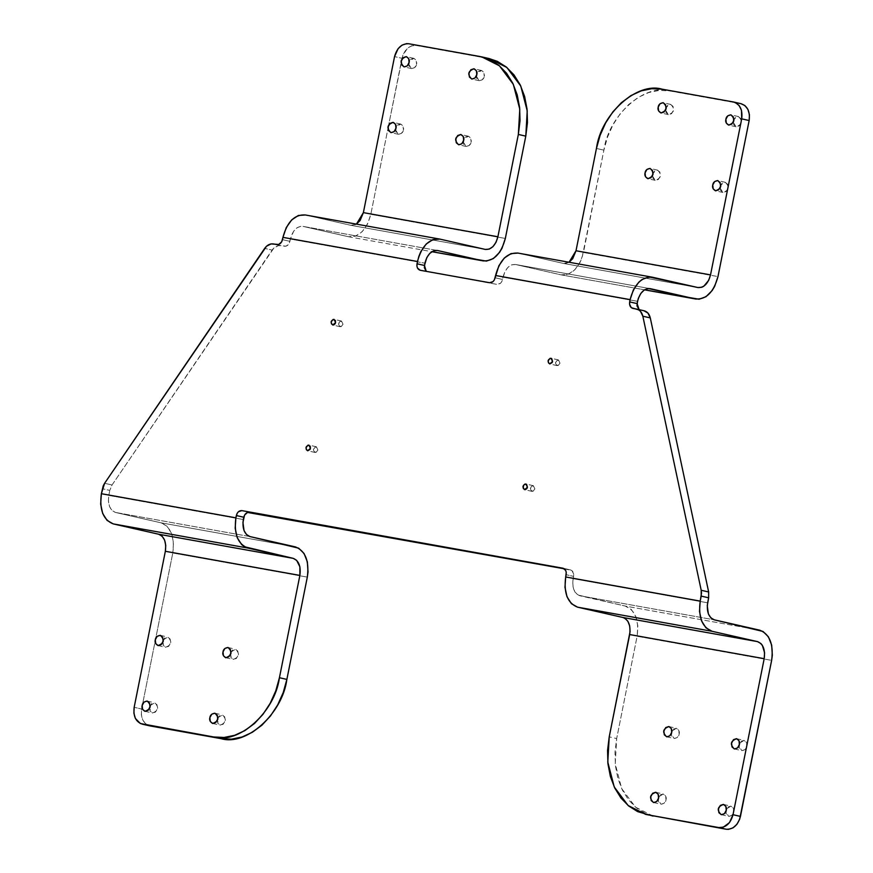 <?xml version="1.0" encoding="UTF-8"?>
<svg xmlns="http://www.w3.org/2000/svg" width="873" height="873" viewBox="0 0 873 873"><rect width="100%" height="100%" fill="white"/><g stroke="black" fill="none" stroke-linecap="round" stroke-linejoin="round"><path stroke-width="0.65" stroke-dasharray="4.37 3.27" d="M108.809 495.406L243.327 519.533L108.809 495.406L108.405 501.255L109.54 506.558L112.039 510.498L115.52 512.462C109.867 510.192 107.63 504.507 108.809 495.406L109.802 490.408L108.809 495.406M564.362 568.814L571.957 570.626L573.692 574.139L573.125 578.668L707.654 602.796L573.125 578.668C571.957 587.769 574.194 593.465 579.836 595.735L714.365 619.852L579.836 595.735L625.243 606.058L578.002 595.015L574.958 592.003L573.114 587.3L572.732 581.614L573.583 576.387L566.14 574.696L573.583 576.387C573.998 572.884 572.928 570.724 570.385 569.894L564.362 568.814M644.165 310.788L638.709 309.358M649.894 288.592L515.376 264.464L561.077 274.853L644.492 289.814L561.077 274.853L515.659 264.53L650.189 288.647L515.659 264.53C509.636 264.148 505.423 268.36 503.023 277.188L637.541 301.305L503.023 277.188L501.789 281.597L500.48 283.289L497.075 284.412L426.079 271.23M437.264 250.464L302.735 226.336L437.559 250.518L303.029 226.391L301.087 226.249L297.158 227.678L293.666 231.17L290.382 239.049L424.911 263.177L290.382 239.049L289.159 243.469L286.191 246.142L278.487 245.619L273.969 247.921L112.05 484.984L109.802 490.408L102.359 488.716L109.802 490.408L112.05 484.984L104.607 483.293L112.05 484.984L272.114 250.082L264.672 248.39L272.114 250.082C274.591 246.677 277.494 245.193 280.833 245.629L284.445 246.273C287.141 246.382 288.963 244.735 289.923 241.341L282.481 239.649L289.923 241.341L290.382 239.049C292.793 230.232 297.006 226.009 303.029 226.391L348.436 236.725L431.84 251.686M343.024 324.276L341.157 326.677L338.92 325.629L339.073 322.432L340.557 321.1L342.794 322.137L343.024 324.276L341.507 321.046C338.102 322.312 337.665 324.199 340.208 326.731L343.024 324.276M317.903 450.021L316.037 452.421L313.789 451.374L313.56 449.235L315.426 446.834L317.674 447.882L317.903 450.021L316.375 446.79C312.971 448.045 312.545 449.944 315.088 452.476L317.903 450.021M559.997 363.19L558.131 365.58L555.894 364.543L555.664 362.404L557.531 360.003L559.768 361.051L559.997 363.19L558.48 359.949C555.075 361.215 554.639 363.113 557.181 365.634L559.997 363.19M534.876 488.924L533.01 491.324L530.762 490.288L530.915 487.079L532.399 485.748L534.647 486.796L534.876 488.924L533.348 485.694C529.944 486.959 529.518 488.858 532.061 491.379L534.876 488.924M273.391 243.938L280.833 245.629L273.391 243.938M295.445 546.913L160.927 522.796L115.52 512.462L160.927 522.796L295.445 546.913M250.038 536.589L115.52 512.462L250.038 536.589M307.318 577.108L172.789 552.98L141.612 709.018L141.339 714.856L142.823 720.116L145.835 723.99L149.927 725.9C143.314 723.728 140.542 718.108 141.612 709.018L134.169 707.316L141.612 709.018L172.789 552.98L307.318 577.108M149.621 707.195L151.487 703.758L154.554 702.754L157.009 704.751L157.435 708.592L155.558 712.03L152.502 713.034L150.036 711.037L149.621 707.195M217.312 719.33L219.188 715.904L222.244 714.889L224.71 716.886L225.125 720.738L223.259 724.164L220.192 725.179L217.737 723.171L217.312 719.33M162.749 641.459L164.626 638.032L167.681 637.017L170.148 639.025L170.562 642.866L168.696 646.293L165.63 647.308L163.175 645.311L162.749 641.459M230.45 653.604L232.316 650.167L235.383 649.163L237.838 651.16L238.264 655.001L236.387 658.438L233.331 659.442L230.865 657.445L230.45 653.604M172.789 552.98C174.873 536.873 170.912 526.812 160.927 522.796L167.081 526.288L171.49 533.25L173.498 542.624L172.789 552.98M489.087 58.556L408.804 43.759L416.246 45.451L411.707 45.811L407.396 48.375L402.791 55.425L388.572 125.461L401.995 58.295L394.552 56.592L401.995 58.295C404.505 49.455 409.251 45.178 416.246 45.451L489.218 58.578M370.818 214.322L505.336 238.449L370.818 214.322L367.5 224.088L362.088 231.771L355.398 236.212L348.436 236.725C359.098 237.401 366.562 229.926 370.818 214.322L388.038 128.167L370.818 214.322M388.572 125.472L388.038 128.167L388.572 125.472M476.309 76.137L479.179 80.709C482.278 80.316 483.969 78.843 484.253 76.3L482.376 79.727L479.321 80.742L476.854 78.734L476.44 74.892L478.306 71.466L481.372 70.451L483.838 72.459L484.253 76.3C484.941 73.976 484.035 72.044 481.514 70.484L476.942 73.365M463.17 141.863L466.051 146.446C469.15 146.042 470.831 144.569 471.114 142.026L469.248 145.453L466.182 146.468L463.727 144.471L463.301 140.629L465.178 137.192L468.244 136.177L470.7 138.185L471.114 142.026C471.813 139.713 470.896 137.77 468.375 136.21L463.803 139.091M408.608 64.002L411.489 68.574C414.588 68.181 416.268 66.708 416.552 64.155L414.686 67.592L411.62 68.596L409.164 66.599L408.75 62.758L410.616 59.32L413.682 58.316L416.137 60.313L416.552 64.155C417.25 61.841 416.334 59.899 413.813 58.338L409.241 61.219M395.48 129.728L398.35 134.3C401.449 133.907 403.14 132.434 403.424 129.881L401.547 133.318L398.492 134.333L396.026 132.325L395.611 128.484L397.477 125.057L400.543 124.042L403.01 126.039L403.424 129.881C404.112 127.567 403.206 125.636 400.674 124.064L396.113 126.945M356.435 224.121L351.022 225.354L485.246 249.416L350.728 225.289L305.31 214.965L439.839 239.093L305.31 214.965L350.728 225.289L354.656 225.005L356.599 224.012M515.659 264.53L511.731 264.814L507.955 267.324L504.889 271.667L502.564 279.469C501.593 282.874 499.771 284.511 497.075 284.412L426.231 271.35M348.436 236.725L303.029 226.391M562.943 568.203L570.385 569.894L562.943 568.203M230.952 652.066L235.514 649.185C240.097 653.735 239.311 657.14 233.189 659.421L230.319 654.848M163.251 639.931L167.823 637.05C172.396 641.59 171.621 645.005 165.499 647.286L162.618 642.703M217.814 717.802L222.386 714.922C226.958 719.461 226.183 722.877 220.061 725.147L217.181 720.574M150.123 705.657L154.685 702.776C159.257 707.326 158.482 710.731 152.36 713.012L149.49 708.44M643.892 310.733L632.685 308.365M653.233 816.113L635.577 807.209L621.696 788.657L615.225 763.799L616.676 738.558L609.223 736.856L616.676 738.558L637.115 636.242L771.634 660.37L637.115 636.242L637.825 625.886L635.817 616.513L631.397 609.55L625.243 606.058L759.772 630.186L625.243 606.058C635.238 610.085 639.189 620.146 637.115 636.242L616.676 738.558L614.996 752.111L615.389 765.512L617.833 778.236L622.231 789.781L628.418 799.733L636.155 807.689L645.147 813.341L653.08 816.08M726.401 808.998L730.963 806.117C733.495 807.678 734.4 809.62 733.713 811.934L731.836 815.371L728.78 816.386L726.314 814.378L725.9 810.537L727.766 807.099L730.832 806.095L733.298 808.092L733.713 811.934C733.429 814.487 731.738 815.96 728.639 816.353L725.769 811.781M658.7 796.863L663.273 793.983C665.793 795.543 666.71 797.486 666.012 799.799L664.146 803.225L661.079 804.24L658.624 802.243L658.198 798.391L660.075 794.965L663.142 793.95L665.597 795.958L666.012 799.799C665.728 802.342 664.047 803.815 660.948 804.219L658.067 799.635M739.529 743.272L744.102 740.391C746.622 741.952 747.539 743.894 746.841 746.208L744.975 749.645L741.908 750.649L739.453 748.652L739.038 744.811L740.904 741.373L743.971 740.369L746.426 742.366L746.841 746.208C746.557 748.761 744.876 750.234 741.777 750.627L738.896 746.055M671.839 731.138L676.411 728.257C678.932 729.817 679.838 731.749 679.15 734.073L677.273 737.499L674.218 738.514L671.752 736.506L671.337 732.665L673.203 729.239L676.269 728.224L678.736 730.221L679.15 734.073C678.867 736.616 677.175 738.089 674.076 738.482L671.206 733.909M741.199 103.734L662.225 89.21L669.667 90.901L659.246 90.399L648.704 92.549L638.436 97.274L628.833 104.389L620.288 113.621L613.097 124.61L607.564 136.941L603.898 150.145L583.448 252.45L717.977 276.577L583.448 252.45C579.192 268.066 571.739 275.53 561.077 274.853L644.481 289.825M741.232 103.745L669.667 90.901C644.525 83.208 608.35 115.793 603.898 150.145L582.095 257.513L580.141 262.216L574.718 269.91L568.028 274.34L561.077 274.853M665.641 108.819L667.507 105.393L670.573 104.378L673.039 106.386L673.454 110.227L671.577 113.654L668.522 114.669L666.055 112.672L665.641 108.819M652.502 174.556L654.379 171.119L657.434 170.115L659.901 172.112L660.315 175.953L658.449 179.391L655.383 180.395L652.928 178.398L652.502 174.556M733.331 120.965L735.208 117.528L738.274 116.524L740.73 118.521L741.144 122.362L739.278 125.799L736.212 126.814L733.756 124.806L733.331 120.965M720.203 186.691L722.069 183.265L725.136 182.25L727.591 184.247L728.017 188.099L726.14 191.525L723.084 192.54L720.618 190.532L720.203 186.691M697.887 287.544L563.358 263.417L517.951 253.094L563.358 263.417L697.887 287.544M652.469 277.221L517.951 253.094L652.469 277.221M569.24 262.14L565.3 263.57L563.358 263.417L569.065 262.249M502.564 279.469L495.111 277.778L502.564 279.469M596.445 148.454L603.898 150.145L596.445 148.454M639.112 309.642L640.127 310.057M563.096 568.225L570.385 569.894M720.072 187.935L722.942 192.507C729.064 190.238 729.85 186.822 725.267 182.282L720.705 185.163M733.2 122.209L736.081 126.781C742.203 124.501 742.978 121.096 738.405 116.546L733.833 119.426M652.371 175.8L655.252 180.373C661.374 178.092 662.149 174.687 657.576 170.137L653.004 173.018M665.51 110.063L668.38 114.647C674.502 112.366 675.287 108.95 670.704 104.411L666.143 107.292M485.541 249.471L351.022 225.354M420.055 270.237L427.497 271.929M228.071 647.493L235.514 649.185M225.747 657.729L233.189 659.421M160.381 635.358L167.823 637.05M158.046 645.584L165.499 647.286M214.944 713.219L222.386 714.922M212.608 723.455L220.061 725.147M147.242 701.084L154.685 702.776M144.918 711.32L152.36 713.012M400.674 124.064L393.232 122.373M398.35 134.3L390.908 132.609M413.813 58.338L406.371 56.647M411.489 68.574L404.046 66.883M468.375 136.21L460.933 134.518M466.051 146.446L458.609 144.743M481.514 70.484L474.061 68.781M479.179 80.709L471.736 79.017M563.652 263.482L698.171 287.61M666.634 736.79L674.076 738.482M668.958 726.554L676.411 728.257M734.335 748.936L741.777 750.627M736.659 738.7L744.102 740.391M653.506 802.516L660.948 804.219M655.83 792.291L663.273 793.983M721.196 814.662L728.639 816.353M723.521 804.426L730.963 806.117M722.942 192.507L715.5 190.816M725.267 182.282L717.824 180.58M736.081 126.781L728.639 125.09M738.405 116.546L730.963 114.854M655.252 180.373L647.799 178.681M657.576 170.137L650.134 168.445M668.38 114.647L660.937 112.944M670.704 104.411L663.262 102.719M533.348 485.694L525.906 484.002M532.061 491.379L524.618 489.688M558.48 359.949L551.038 358.257M557.181 365.634L549.739 363.943M316.375 446.79L308.933 445.088M315.088 452.476L307.645 450.774M341.507 321.046L334.064 319.354M340.208 326.731L332.766 325.04"/><path stroke-width="1.31" d="M485.519 249.471L439.839 239.093L432.888 239.595L426.188 244.036L420.775 251.719L418.822 256.433L417.01 263.766L424.453 265.468L426.231 271.35L424.343 267.705L424.911 263.177C427.312 254.359 431.524 250.136 437.559 250.518L482.965 260.841C493.627 261.518 501.08 254.054 505.336 238.449L525.786 136.144L518.344 134.442L497.894 236.758L363.375 212.63L394.552 56.592L398.099 48.681L402.038 45.134L406.545 43.65L408.804 43.759L479.975 56.527L489.862 59.659L498.854 65.311L506.591 73.267L512.778 83.219L517.176 94.764L519.621 107.488L520.013 120.889L518.344 134.442L497.894 236.758C495.493 245.575 491.27 249.798 485.246 249.416L439.839 239.093C429.178 238.416 421.724 245.88 417.458 261.485L282.939 237.358L286.257 227.591L291.669 219.909L298.359 215.478L305.31 214.965C294.659 214.289 287.195 221.753 282.939 237.358L282.481 239.649C281.521 243.043 279.687 244.691 277.003 244.582L273.391 243.938C270.052 243.502 267.149 244.986 264.672 248.39L104.607 483.293L101.366 493.714L235.885 517.831L235.175 528.198L237.183 537.572L241.603 544.534L244.516 546.76L293.164 558.349L158.635 534.221L113.228 523.898L107.073 520.406L102.665 513.444L100.657 504.07L101.366 493.714C99.282 509.81 103.243 519.882 113.228 523.898L247.757 548.026L293.164 558.349C298.806 560.619 301.043 566.304 299.876 575.405L279.425 677.721L286.868 679.412L307.318 577.108L308.016 571.902L307.351 561.841L304.077 553.515L298.686 548.179L250.038 536.589L246.557 534.614L244.069 530.686L242.934 522.469L244.549 515.114L247.517 512.44L564.362 568.814L241.821 510.618L238.416 511.742L237.107 513.422L235.885 517.831L101.366 493.714L103.221 485.857L104.607 483.293L266.527 246.23L271.045 243.927L278.749 244.451L281.717 241.777L282.939 237.358L417.458 261.485L416.901 266.014L417.469 268.044L420.208 270.27L489.633 282.721L493.038 281.597L494.347 279.906L495.569 275.497L630.099 299.614L629.531 304.153L631.266 307.667L638.643 309.85L640.509 311.388L642.844 316.212L701.205 590.279L701.499 593.149L700.211 601.104L565.682 576.977L566.25 572.448L565.682 570.418L562.943 568.203L249.263 512.309C246.579 512.2 244.756 513.848 243.785 517.242L236.343 515.55L235.885 517.831C233.811 533.938 237.762 543.999 247.757 548.026L113.228 523.898L158.635 534.221C164.288 536.502 166.525 542.188 165.346 551.289L299.876 575.405L279.425 677.721L275.759 690.914L270.215 703.256L263.035 714.245L254.49 723.477L244.887 730.592L234.619 735.317L224.077 737.467L213.645 736.965L149.927 725.9L221.098 738.656L231.52 739.158L242.061 737.008L252.33 732.283L261.933 725.168L270.488 715.936L277.669 704.947L283.201 692.616L286.868 679.412L307.318 577.108C309.391 561.001 305.441 550.939 295.445 546.913L250.038 536.589C244.385 534.32 242.159 528.634 243.327 519.533L243.785 517.242L236.343 515.55C237.303 512.156 239.137 510.509 241.821 510.618L562.943 568.203C565.486 569.032 566.555 571.193 566.14 574.696L565.682 576.977L700.211 601.104L699.502 611.46L701.51 620.834L705.919 627.796L712.073 631.288L577.555 607.161L622.962 617.495L757.48 641.611L622.962 617.495L577.555 607.161C567.559 603.145 563.609 593.083 565.682 576.977L564.973 587.333L566.981 596.706L571.4 603.669L577.555 607.161L712.073 631.288L757.48 641.611L760.961 643.587L762.358 645.343L764.595 652.818L764.191 658.679L733.014 814.705L729.468 822.628L723.302 827.189L718.763 827.549L647.591 814.782L726.205 829.241L728.464 829.35L732.971 827.866L736.91 824.319L739.66 819.267L771.634 660.37L772.332 655.165L771.667 645.103L768.393 636.777L763.013 631.452L714.365 619.852L710.884 617.888L708.385 613.948L707.261 605.742L708.647 597.798L708.647 591.97L650.287 317.903L647.962 313.08L643.892 310.733C647.166 311.486 649.305 313.876 650.287 317.903L708.647 591.97L701.205 590.279L708.647 591.97L708.647 597.798L701.205 596.106L700.211 601.104C698.127 617.211 702.088 627.272 712.073 631.288L757.48 641.611C763.133 643.892 765.37 649.577 764.191 658.679L733.014 814.705L740.457 816.408L771.634 660.37C773.718 644.263 769.757 634.202 759.772 630.186L714.365 619.852C708.712 617.582 706.475 611.897 707.654 602.796L708.647 597.798L701.205 596.106L701.205 590.279L642.844 316.212L650.287 317.903L642.844 316.212C641.862 312.185 639.723 309.795 636.45 309.042L632.838 308.398C630.295 307.569 629.226 305.397 629.64 301.905L637.083 303.597L638.305 298.457L640.826 293.426L644.307 289.934L648.246 288.505L695.595 298.981L644.492 289.814L699.044 299.232L705.995 296.711L712.172 290.534L714.66 286.344L717.977 276.577L749.154 120.539L749.427 114.701L747.943 109.441L744.931 105.568L740.839 103.658C747.452 105.829 750.223 111.449 749.154 120.539L741.712 118.848L710.524 274.886L576.005 250.758L596.445 148.454L600.122 135.25L605.655 122.918L612.835 111.919L621.39 102.687L630.983 95.572L641.251 90.857L651.804 88.697L662.225 89.21L733.396 101.966L735.535 102.643L739.158 105.6L741.461 110.26L741.712 118.848L710.524 274.886L708.658 280.408L703.758 286.268L701.816 287.261L697.887 287.544L649.032 276.959L642.07 279.491L638.829 282.165L633.405 289.847L630.099 299.614L495.569 275.497C499.825 259.881 507.289 252.417 517.951 253.094L511 253.607L504.299 258.037L498.887 265.73L495.111 277.778C494.151 281.171 492.328 282.819 489.633 282.721L420.077 270.237M517.427 252.984L652.469 277.221C641.808 276.545 634.355 284.009 630.099 299.614L629.64 301.905L637.083 303.597L639.112 309.642L636.974 305.845L637.541 301.305C639.942 292.488 644.165 288.265 650.189 288.647L649.894 288.592M335.581 322.584L335.352 320.446L333.115 319.409L331.238 321.799L331.478 323.938L333.715 324.985L335.199 323.643L335.581 322.584L334.064 319.354C330.66 320.62 330.223 322.508 332.766 325.04L335.581 322.584M310.461 448.329L310.221 446.19L307.983 445.143L306.117 447.543L306.347 449.682L307.722 450.795L310.079 449.388L310.461 448.329L308.933 445.088C305.528 446.354 305.103 448.253 307.645 450.774L310.461 448.329M552.554 361.487L551.747 358.607L550.088 358.312L548.211 360.713L548.451 362.852L549.815 363.965L552.173 362.557L552.554 361.487L551.038 358.257C547.633 359.523 547.196 361.422 549.739 363.943L552.554 361.487M527.434 487.232L526.615 484.351L524.957 484.057L523.473 485.388L523.32 488.585L525.568 489.633L527.041 488.302L527.434 487.232L525.906 484.002C522.501 485.268 522.076 487.167 524.618 489.688L527.434 487.232M149.927 725.9L142.485 724.208C135.872 722.036 133.1 716.406 134.169 707.316L133.896 713.165L135.37 718.424L140.335 723.521L213.645 736.965C238.798 744.658 274.973 712.073 279.425 677.721L286.868 679.412C282.416 713.765 246.241 746.35 221.098 738.656L149.152 725.725M134.169 707.316L165.346 551.289L165.75 545.429L164.615 540.136L162.116 536.197L158.635 534.221L293.164 558.349L296.645 560.324L299.886 566.784L299.876 575.405L165.346 551.289L134.169 707.316M142.179 705.504L142.594 709.345L145.049 711.342L148.115 710.327L149.981 706.901L149.567 703.06L147.111 701.052L144.045 702.067L142.179 705.504C142.463 702.951 144.143 701.477 147.242 701.084C151.815 705.624 151.04 709.04 144.918 711.32C142.397 709.749 141.481 707.817 142.179 705.504M209.869 717.639L210.284 721.48L212.75 723.488L215.806 722.473L217.683 719.036L217.268 715.194L214.802 713.197L211.746 714.212L209.869 717.639C210.153 715.085 211.844 713.623 214.944 713.219C219.516 717.77 218.741 721.185 212.608 723.455C210.087 721.895 209.182 719.952 209.869 717.639M155.307 639.767L155.721 643.608L158.188 645.616L161.254 644.601L163.12 641.175L162.705 637.334L160.239 635.326L157.184 636.341L155.307 639.767C155.59 637.225 157.282 635.751 160.381 635.358C164.953 639.898 164.179 643.314 158.046 645.584C155.525 644.023 154.619 642.091 155.307 639.767M223.008 651.913L223.423 655.754L225.878 657.751L228.944 656.747L230.81 653.31L230.396 649.468L227.94 647.471L224.874 648.475L223.008 651.913C223.292 649.359 224.972 647.886 228.071 647.493C232.644 652.044 231.869 655.448 225.747 657.729C223.226 656.169 222.309 654.226 223.008 651.913M476.811 74.609L476.385 70.757L473.93 68.76L470.863 69.775L468.997 73.201L469.412 77.042L471.878 79.05L474.934 78.035L476.811 74.609C477.498 72.284 476.582 70.353 474.061 68.781C467.939 71.062 467.164 74.478 471.736 79.017C474.836 78.625 476.527 77.151 476.811 74.609M463.672 140.335L463.257 136.494L460.791 134.486L457.736 135.501L455.859 138.927L456.273 142.779L458.74 144.776L461.806 143.761L463.672 140.335C464.371 138.021 463.454 136.079 460.933 134.518C454.8 136.788 454.025 140.204 458.609 144.743C461.697 144.351 463.388 142.877 463.672 140.335M409.11 62.463L408.695 58.622L406.229 56.614L403.173 57.629L401.296 61.066L401.722 64.908L404.177 66.905L407.244 65.901L409.11 62.463C409.808 60.15 408.891 58.207 406.371 56.647C400.249 58.928 399.463 62.332 404.046 66.883C407.134 66.49 408.826 65.017 409.11 62.463M395.982 128.189L395.556 124.348L393.101 122.351L390.035 123.355L388.169 126.792L388.583 130.634L391.039 132.631L394.105 131.627L395.982 128.189C396.669 125.876 395.753 123.933 393.232 122.373C387.11 124.653 386.335 128.058 390.908 132.609C394.007 132.216 395.698 130.743 395.982 128.189M437.264 250.464L482.965 260.841L431.862 251.686L486.403 261.103L493.365 258.583L499.531 252.395L502.03 248.216L505.336 238.449L525.786 136.144L518.344 134.442L519.784 109.201L513.324 84.343L499.432 65.791L481.776 56.887L408.804 43.759C401.809 43.486 397.062 47.764 394.552 56.592L363.375 212.63L356.435 224.121L360.091 220.52L363.375 212.63L497.894 236.758L496.028 242.279L492.961 246.623L489.175 249.121L485.246 249.416M481.776 56.887L489.218 58.578L506.875 67.483L520.766 86.034L527.227 110.893L525.786 136.144L527.456 122.58L527.063 109.18L524.618 96.456L520.221 84.91L514.033 74.958L506.296 67.014L497.315 61.35L489.087 58.556M305.31 214.965L439.839 239.093M420.208 270.27C417.654 269.43 416.596 267.269 417.01 263.766L424.453 265.468L426.777 257.655L429.843 253.312L433.63 250.813L437.559 250.518M142.485 724.208L149.534 725.812M230.319 654.848L230.952 652.066M162.618 642.703L163.251 639.931M217.181 720.574L217.814 717.802M149.49 708.44L150.123 705.657M396.113 126.945L395.48 129.728M409.241 61.219L408.608 64.002M463.803 139.091L463.17 141.863M476.942 73.365L476.309 76.137M637.05 309.184L636.45 309.042L637.05 309.184M653.08 816.08L637.705 811.65L628.713 805.986L620.976 798.042L614.788 788.09L610.391 776.544L607.946 763.82L607.553 750.42L609.223 736.856L629.673 634.551L764.191 658.679L629.673 634.551C630.841 625.45 628.615 619.765 622.962 617.495L624.795 618.204L627.84 621.216L629.684 625.93L630.066 631.615L609.223 736.856L607.783 762.107L614.243 786.966L628.134 805.517L645.791 814.422L726.205 829.241L645.791 814.422M726.271 810.242L725.845 806.401L723.39 804.404L720.323 805.408L718.457 808.845L718.872 812.687L721.338 814.684L724.394 813.68L726.271 810.242C725.987 812.796 724.295 814.269 721.196 814.662C716.624 810.111 717.399 806.707 723.521 804.426C726.041 805.986 726.958 807.929 726.271 810.242M658.569 798.108L658.155 794.266L655.688 792.258L652.633 793.273L650.756 796.7L651.182 800.541L653.637 802.549L656.703 801.534L658.569 798.108C658.286 800.65 656.594 802.123 653.506 802.516C648.923 797.977 649.708 794.561 655.83 792.291C658.351 793.852 659.268 795.794 658.569 798.108M739.398 744.516L738.984 740.675L736.517 738.667L733.462 739.682L731.585 743.119L732.01 746.961L734.466 748.958L737.532 747.943L739.398 744.516C739.115 747.07 737.423 748.532 734.335 748.936C729.763 744.385 730.537 740.97 736.659 738.7C739.18 740.26 740.097 742.203 739.398 744.516M671.708 732.371L671.282 728.529L668.827 726.532L665.761 727.547L663.895 730.974L664.309 734.815L666.776 736.823L669.831 735.808L671.708 732.371C671.424 734.924 669.733 736.397 666.634 736.79C662.061 732.251 662.836 728.835 668.958 726.554C671.49 728.126 672.396 730.057 671.708 732.371M658.198 107.128L658.613 110.969L661.068 112.977L664.135 111.962L666.012 108.536L665.586 104.695L663.131 102.687L660.064 103.701L658.198 107.128C657.5 109.452 658.417 111.384 660.937 112.944C667.059 110.675 667.834 107.259 663.262 102.719C660.163 103.112 658.482 104.585 658.198 107.128M645.06 172.865L645.474 176.706L647.941 178.703L651.007 177.688L652.873 174.262L652.458 170.421L649.992 168.413L646.937 169.427L645.06 172.865C644.372 175.178 645.278 177.11 647.799 178.681C653.932 176.401 654.706 172.996 650.134 168.445C647.035 168.838 645.343 170.311 645.06 172.865M725.889 119.274L726.303 123.115L728.769 125.112L731.836 124.108L733.702 120.67L733.287 116.829L730.821 114.832L727.766 115.836L725.889 119.274C725.201 121.587 726.107 123.53 728.639 125.09C734.76 122.809 735.535 119.405 730.963 114.854C727.864 115.247 726.172 116.72 725.889 119.274M712.761 185L713.176 188.841L715.631 190.849L718.697 189.834L720.563 186.396L720.149 182.555L717.693 180.558L714.627 181.573L712.761 185C712.062 187.313 712.979 189.255 715.5 190.816C721.622 188.546 722.397 185.131 717.824 180.58C714.725 180.984 713.045 182.446 712.761 185M696.119 299.079L695.595 298.981C706.257 299.657 713.721 292.182 717.977 276.577L749.154 120.539L741.712 118.848C742.781 109.758 740.009 104.138 733.396 101.966L662.225 89.21C637.072 81.516 600.897 114.101 596.445 148.454L576.005 250.758L710.524 274.886C708.123 283.703 703.911 287.926 697.887 287.544L698.149 287.599M569.065 262.249L576.005 250.758L572.721 258.648L569.065 262.249M697.887 287.544L652.469 277.221M650.189 288.647L695.595 298.981M733.014 814.705L740.457 816.408C737.947 825.236 733.2 829.514 726.205 829.241L718.763 827.549C725.758 827.822 730.505 823.545 733.014 814.705M741.232 103.745L733.396 101.966M636.45 309.042L643.892 310.733M671.206 733.909L671.839 731.138M738.896 746.055L739.529 743.272M658.067 799.635L658.7 796.863M725.769 811.781L726.401 808.998M720.705 185.163L720.072 187.935M733.833 119.426L733.2 122.209M653.004 173.018L652.371 175.8M666.143 107.292L665.51 110.063M431.84 251.686L483.446 260.94M696.076 299.079L644.481 289.825"/></g></svg>
